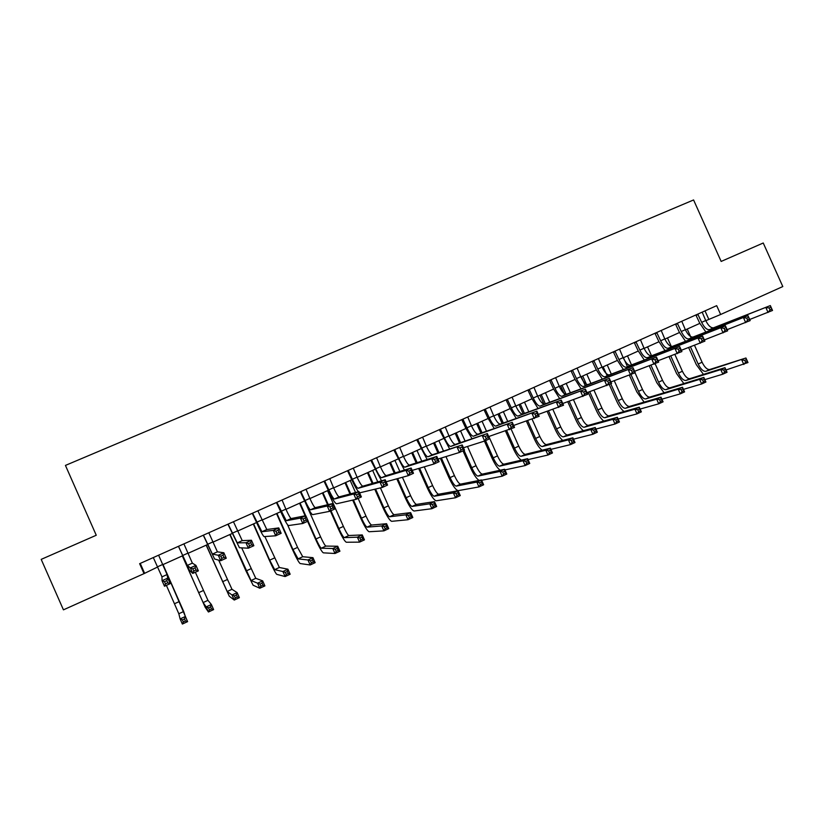 <?xml version="1.0" encoding="UTF-8"?>
<svg xmlns="http://www.w3.org/2000/svg" width="824" height="824" viewBox="0 0 824 824"><rect width="100%" height="100%" fill="white"/><g stroke="black" fill="none" stroke-linecap="round" stroke-linejoin="round"><path stroke-width="1.24" d="M705.797 320.701L720.65 314.49L716.684 305.663L139.637 563.678L144.025 573.628L157.714 566.953M144.025 573.628L63.438 609.842L41.2 559.372L96.254 535.25L65.436 465.416L693.581 199.954L721.154 261.435L763.24 242.998L782.8 286.556L720.65 314.49M162.792 564.677L182.825 555.675M187.882 553.398L207.638 544.52M212.747 542.233L232.224 533.478M237.384 531.161L256.583 522.529M261.785 520.191L280.716 511.694M285.959 509.335L304.612 500.951M309.917 498.572L328.302 490.311M333.638 487.911L351.766 479.764M357.153 477.343L375.013 469.32M380.441 466.878L398.054 458.968M403.523 456.517L420.879 448.719M426.389 446.237L443.497 438.553M449.049 436.061L465.921 428.48M471.513 425.967L488.138 418.499M493.761 415.966L510.159 408.601M515.824 406.057L531.974 398.795M537.681 396.231L553.604 389.082M559.352 386.497L575.049 379.442M580.827 376.856L596.298 369.894M602.107 367.288L617.372 360.428M623.212 357.812L638.25 351.045M644.121 348.408L658.953 341.744M664.865 339.097L679.481 332.525M685.414 329.858L699.834 323.379M705.014 310.875L708.815 319.341M140.245 563.41L144.437 572.917M697.763 314.119L701.657 322.349C704.263 327.571 706.879 330.002 709.516 329.621L770.327 305.58L772.521 310.463L749.696 319.485M702.172 312.152L705.715 320.526C708.321 325.748 710.947 328.158 713.605 327.777L770.327 305.58L770.914 307.156L769.132 307.97L770.007 309.927L771.789 309.113L770.914 307.156M705.9 332.051L699.72 323.142L695.868 314.964M770.007 309.927L768.071 312.481L765.877 307.589L769.132 307.97M698.134 314.5L696.218 315.324M771.789 309.113L772.521 310.463M703.469 374.395L696.311 364.651L688.648 347.553M687.226 329.044L691.192 337.902M694.529 345.369L702.089 362.23C704.613 367.308 707.146 369.739 709.691 369.523L745.936 357.997L747.986 362.56L726.026 369.966M690.481 346.873L698.165 364.033C700.688 369.111 703.222 371.552 705.746 371.346L745.936 357.997L746.431 359.594L744.762 360.366L745.586 362.189L747.255 361.417L746.431 359.594M745.586 362.189L743.814 364.486L741.765 359.923L744.762 360.366M747.255 361.417L747.986 362.56M677.328 323.255L681.242 331.516C683.848 336.769 686.433 339.231 688.988 338.891L747.986 315.685L750.19 320.588L727.129 329.662M681.778 321.267L685.331 329.682C687.947 334.925 690.533 337.377 693.108 337.026L747.986 315.685L748.522 317.292L746.729 318.105L747.605 320.072L749.407 319.259L748.522 317.292M685.547 341.301L679.367 332.288L675.505 324.069M747.605 320.072L745.699 322.627L743.495 317.714L746.729 318.105M677.709 323.636L675.855 324.429M749.407 319.259L750.19 320.588M656.718 332.474L660.642 340.776C663.258 346.049 665.802 348.542 668.274 348.243L725.439 325.882L727.654 330.815L704.345 339.921M661.209 330.465L664.783 338.911C667.389 344.185 669.943 346.667 672.436 346.368L725.439 325.882L725.923 327.53L724.1 328.343L724.996 330.331L726.809 329.507L725.923 327.53M665.009 350.633L658.85 341.507L654.956 333.257M724.996 330.331L723.111 332.875L720.897 327.931L724.1 328.343M657.109 332.855L655.317 333.617M726.809 329.507L727.654 330.815M635.932 341.764L639.877 350.107C642.493 355.412 644.996 357.935 647.386 357.678L702.666 336.182L704.891 341.136L681.335 350.282M640.454 339.746L644.049 348.233C646.655 353.527 649.168 356.05 651.578 355.783L702.666 336.182L703.099 337.861L701.265 338.685L702.151 340.673L703.984 339.849L703.099 337.861M644.306 360.047L638.147 350.808L634.243 342.526M702.151 340.673L700.307 343.217L698.082 338.252L701.265 338.685M636.324 342.156L634.604 342.887M703.984 339.849L704.891 341.136M683.838 383.551L676.648 373.653L669.057 356.689M667.471 337.922L671.457 346.811M674.908 354.536L682.396 371.253C684.929 376.352 687.422 378.813 689.894 378.638L724.986 367.659L727.046 372.242L722.833 374.189L704.839 379.627M670.818 356.04L678.44 373.056C680.964 378.164 683.457 380.637 685.908 380.461L720.773 369.605L724.986 367.659L725.439 369.276L723.75 370.058L724.574 371.892L726.263 371.119L725.439 369.276M724.574 371.892L722.833 374.189L720.773 369.605L723.75 370.058M726.263 371.119L727.046 372.242M664.062 392.791L656.821 382.727L649.302 365.928M647.561 346.863L651.557 355.793M655.101 363.714L662.537 380.338C665.071 385.467 667.533 387.96 669.922 387.816L703.851 377.413L705.911 382.017L701.657 383.974L683.467 389.361M651.001 365.31L658.551 382.161C661.075 387.301 663.536 389.793 665.916 389.67L699.597 379.37L703.851 377.413L704.252 379.061L702.553 379.843L703.377 381.687L705.076 380.904L704.252 379.061M703.377 381.687L701.657 383.974L699.597 379.37L702.553 379.843M705.076 380.904L705.911 382.017M644.121 402.122L636.818 391.884L629.392 375.27M627.486 355.886L631.514 364.908M635.046 372.808L642.514 389.505C645.048 394.655 647.468 397.178 649.786 397.086L682.519 387.249L684.59 391.874L680.294 393.851L661.888 399.177M623.449 357.698L627.455 366.68M631.019 374.642L638.487 391.349C641.021 396.498 643.441 399.032 645.738 398.94L678.224 389.227L682.519 387.249L682.869 388.928L681.16 389.721L681.984 391.575L683.704 390.782L682.869 388.928M681.984 391.575L680.294 393.851L678.224 389.227L681.16 389.721M683.704 390.782L684.59 391.874M614.962 351.137L618.927 359.511C621.533 364.847 624.005 367.411 626.312 367.195L679.676 346.585L681.901 351.56L658.088 360.737M619.524 349.098L623.129 357.626C625.746 362.951 628.218 365.506 630.545 365.279L679.676 346.585L680.058 348.284L678.204 349.129L679.089 351.127L680.943 350.282L680.058 348.284M623.418 369.543L617.258 360.191L613.344 351.869M679.089 351.127L677.276 353.661L675.052 348.676L678.204 349.129M615.353 351.529L613.705 352.229M680.943 350.282L681.901 351.56M624.015 411.547C621.317 409.384 618.865 405.902 616.661 401.113L609.245 384.52M607.236 364.991L611.315 374.117M614.261 380.719L622.326 398.744C624.85 403.925 627.239 406.479 629.485 406.428L660.992 397.168L663.073 401.824L658.747 403.822L640.104 409.065M603.158 366.814L607.185 375.826M610.769 383.829L618.268 400.608C620.791 405.789 623.171 408.354 625.406 408.302L656.666 399.166L660.992 397.168L661.301 398.878L659.571 399.681L660.395 401.546L662.136 400.742L661.301 398.878M660.395 401.546L658.747 403.822L656.666 399.166L659.571 399.681M662.136 400.742L663.073 401.824M593.816 360.603L597.781 369.008C600.397 374.374 602.828 376.97 605.053 376.795L656.46 357.08L658.695 362.086L634.624 371.284M598.42 358.543L602.025 367.102C604.641 372.458 607.072 375.054 609.317 374.868L656.46 357.08L656.779 358.821L654.905 359.676L655.811 361.685L657.676 360.83L656.779 358.821M602.344 379.143L596.195 369.646L592.26 361.293M655.811 361.685L654.029 364.208L651.784 359.192L654.905 359.676M594.197 360.994L592.621 361.664M657.676 360.83L658.695 362.086M572.474 370.141L576.46 378.597C579.076 383.984 581.456 386.611 583.598 386.477L633.007 367.689L635.263 372.716L610.914 381.924M577.119 368.071L580.745 376.671C583.361 382.058 585.751 384.674 587.903 384.54L633.007 367.689L633.275 369.461L631.39 370.316L632.286 372.335L634.181 371.48L633.275 369.461M581.095 388.825L574.936 379.195L570.991 370.81M632.286 372.335L630.545 374.858L628.29 369.822L631.39 370.316M572.865 370.532L571.351 371.171M634.181 371.48L635.263 372.716M550.937 379.771L554.954 388.259C557.57 393.676 559.908 396.344 561.958 396.251L609.338 378.391L611.593 383.448L586.966 392.667M555.623 377.67L559.269 386.322C561.886 391.73 564.234 394.387 566.304 394.294L609.338 378.391L609.544 380.204L607.638 381.069L608.545 383.098L610.45 382.233L609.544 380.204M559.661 398.6L553.501 388.835L549.526 380.4M608.545 383.098L606.835 385.611L604.569 380.544L607.638 381.069M551.338 380.163L549.896 380.77M610.45 382.233L611.593 383.448M529.224 389.484L533.241 398.013C535.868 403.451 538.154 406.16 540.122 406.108L585.421 389.206L587.687 394.294L562.771 403.502M533.952 387.373L537.598 396.056C540.225 401.494 542.522 404.182 544.499 404.131L585.421 389.206L585.576 391.06L583.649 391.936L584.556 393.965L586.482 393.099L585.576 391.06M538.041 408.477L531.871 398.548L527.885 390.082M584.556 393.965L582.877 396.478L580.611 391.39L583.649 391.936M529.616 389.876L528.256 390.452M586.482 393.099L587.687 394.294M507.306 399.279L511.344 407.849C513.97 413.318 516.215 416.058 518.08 416.058L561.268 400.134L563.544 405.243L538.329 414.431M512.075 397.147L515.742 405.872C518.358 411.341 520.614 414.07 522.509 414.07L561.268 400.134L561.36 402.019L559.414 402.895L560.33 404.945L562.277 404.069L561.36 402.019M516.236 418.458L510.046 408.354L506.039 399.846M560.33 404.945L558.693 407.447L556.406 402.328L559.414 402.895M507.697 399.681L506.41 400.217M562.277 404.069L563.544 405.243M603.765 421.064C601.077 418.901 598.595 415.348 596.329 410.414L588.202 392.234M585.287 385.714L581.25 376.661M586.812 374.158L590.942 383.407M593.97 390.185L601.953 408.065C604.486 413.277 606.835 415.863 608.998 415.842L639.269 407.19L641.36 411.856L636.993 413.875L618.124 419.035M582.702 376.002L586.75 385.055M589.716 391.688L597.864 409.94C600.397 415.152 602.735 417.747 604.888 417.737L634.902 409.209L639.269 407.19L639.527 408.931L637.776 409.734L638.621 411.609L640.372 410.795L639.527 408.931M638.621 411.609L636.993 413.875L634.902 409.209L637.776 409.734M640.372 410.795L641.36 411.856M583.341 430.684C580.673 428.521 578.16 424.885 575.822 419.797L567.767 401.762M564.739 394.995L560.681 385.9M566.212 383.418L570.393 392.78M573.504 399.753L581.425 417.469C583.959 422.702 586.266 425.328 588.346 425.349L617.351 417.294L619.442 421.991L615.034 424.02L595.927 429.077M562.071 385.272L566.129 394.366M569.209 401.257L577.294 419.364C579.828 424.597 582.125 427.223 584.195 427.254L612.943 419.334L617.351 417.294L617.557 419.066L615.796 419.88L616.64 421.764L618.402 420.951L617.557 419.066M616.64 421.764L615.034 424.02L612.943 419.334L615.796 419.88M618.402 420.951L619.442 421.991M562.771 440.407C560.114 438.255 557.56 434.536 555.139 429.263L547.167 411.403M544.015 404.347L539.947 395.221M545.447 392.749L549.68 402.246M552.894 409.435L560.711 426.956C563.245 432.209 565.511 434.866 567.509 434.928L595.227 427.502L597.328 432.209L592.878 434.269L573.514 439.182M541.265 394.624L545.364 403.822M548.547 410.929L556.54 428.861C559.074 434.124 561.34 436.792 563.328 436.854L590.777 429.551L595.227 427.502L595.391 429.304L593.61 430.118L594.454 432.013L596.236 431.189L595.391 429.304M594.454 432.013L592.878 434.269L590.777 429.551L593.61 430.118M596.236 431.189L597.328 432.209M542.048 450.234C539.401 448.112 536.805 444.311 534.282 438.811L526.412 421.167M523.137 413.833L519.027 404.615M524.497 402.163L528.792 411.804M532.119 419.251L539.813 436.514C542.357 441.798 544.582 444.497 546.497 444.599L572.896 437.791L575.008 442.529L570.527 444.599L550.896 449.368M520.284 404.048L524.435 413.37M527.721 420.724L535.61 438.44C538.154 443.724 540.369 446.433 542.274 446.546L568.406 439.862L572.896 437.791L573.01 439.625L571.217 440.459L572.062 442.354L573.854 441.52L573.01 439.625M572.062 442.354L570.527 444.599L568.406 439.862L571.217 440.459M573.854 441.52L575.008 442.529M521.18 460.173C518.553 458.134 515.906 454.22 513.239 448.441L505.493 431.055M502.104 423.454L497.933 414.091M503.361 411.65L507.738 421.466M511.107 429.026L518.739 446.155C521.283 451.47 523.467 454.199 525.3 454.354L550.36 448.184L552.482 452.942L547.96 455.033L528.04 459.617M499.117 413.566L503.33 423.021M506.729 430.653L514.506 448.102C517.05 453.416 519.223 456.156 521.036 456.311L545.828 450.275L550.36 448.184L550.422 450.048L548.609 450.893L549.464 452.798L551.277 451.954L550.422 450.048M549.464 452.798L547.96 455.033L545.828 450.275L548.609 450.893M551.277 451.954L552.482 452.942M485.192 409.168L489.25 417.778C491.866 423.279 494.07 426.06 495.852 426.101L536.877 411.166L539.164 416.305L513.64 425.462M490.002 407.015L493.679 415.78C496.306 421.28 498.51 424.051 500.312 424.082L536.877 411.166L536.908 413.092L534.941 413.978L535.857 416.038L537.825 415.152L536.908 413.092M494.246 428.542L488.024 418.242L484.007 409.703M535.857 416.038L534.261 418.53L531.964 413.391L534.941 413.978M485.594 409.569L484.378 410.074M537.825 415.152L539.164 416.305M500.178 470.236C497.583 468.331 494.863 464.303 492.021 458.154L484.419 441.098M480.886 433.167L476.653 423.66M482.05 421.229L486.5 431.23M488.859 436.514L497.49 455.888C500.024 461.224 502.166 463.994 503.917 464.19L527.618 458.669L529.75 463.449L525.176 465.57L504.958 469.917M477.766 423.155L482.05 432.765M485.542 440.624L493.216 457.845C495.76 463.191 497.892 465.962 499.622 466.168L523.044 460.781L527.618 458.669L527.628 460.575L525.794 461.419L526.649 463.335L528.483 462.491L527.628 460.575M526.649 463.335L525.176 465.57L523.044 460.781L525.794 461.419M528.483 462.491L529.75 463.449M462.872 419.148L466.951 427.79C469.577 433.331 471.73 436.143 473.409 436.236L512.24 422.31L514.537 427.471L488.683 436.566M467.733 416.975L471.431 425.781C474.047 431.312 476.21 434.114 477.92 434.197L512.24 422.31L512.209 424.267L510.221 425.174L511.137 427.244L513.125 426.338L512.209 424.267M472.07 438.739L465.807 428.223L461.77 419.643M511.137 427.244L509.582 429.716L507.275 424.556L510.221 425.174M463.284 419.55L462.151 420.013M513.125 426.338L514.537 427.471M479.104 480.423C476.56 478.816 473.728 474.665 470.617 467.95L463.006 450.841M459.504 442.993L455.188 433.3M460.544 430.89L465.097 441.098M467.496 446.484L476.045 465.704C478.589 471.071 480.691 473.872 482.349 474.109L504.659 469.258L506.801 474.058L502.187 476.2L481.638 480.279M456.228 432.837L460.585 442.622M464.036 450.378L471.74 467.672C474.284 473.048 476.375 475.86 478.013 476.107L500.044 471.39L504.659 469.258L504.618 471.194L502.764 472.049L503.629 473.975L505.473 473.12L504.618 471.194M503.629 473.975L502.187 476.2L500.044 471.39L502.764 472.049M505.473 473.12L506.801 474.058M440.356 429.211L444.455 437.894C447.082 443.466 449.183 446.32 450.769 446.454L487.344 433.568L489.652 438.759L484.646 441.025L463.459 447.762M445.259 427.028L448.967 435.865C451.593 441.427 453.705 444.27 455.322 444.404L487.344 433.568L487.252 435.566L485.243 436.473L486.17 438.553L488.179 437.647L487.252 435.566M449.698 449.049L439.336 429.675M486.17 438.553L484.646 441.025L482.339 435.834L485.243 436.473M440.768 429.613L439.717 430.046M488.179 437.647L489.652 438.759M441.355 458L450.079 477.59C452.613 482.998 454.663 485.841 456.218 486.129L476.828 482.091L481.484 479.949L483.637 484.769L478.981 486.922L458.226 490.651C455.888 490.177 452.819 485.903 449.029 477.838L440.346 458.309M437.935 452.922L433.537 443.024M438.862 440.634L443.508 451.089M445.959 456.589L454.426 475.603C456.959 481 459.019 483.832 460.585 484.121L481.484 479.949L481.391 481.916L479.517 482.771L480.382 484.708L482.246 483.843L481.391 481.916M434.506 442.591L438.945 452.582M480.382 484.708L478.981 486.922L476.828 482.091L479.517 482.771M482.246 483.843L483.637 484.769M417.644 439.377L421.754 448.102C424.37 453.694 426.43 456.589 427.924 456.774L462.202 444.939L464.52 450.151L459.462 452.448L437.966 459.04M422.588 437.163L426.307 446.052C428.933 451.645 431.003 454.529 432.507 454.704L462.202 444.939L462.048 446.979L460.019 447.896L460.946 449.986L462.975 449.07L462.048 446.979M427.151 459.493L416.697 439.8M460.946 449.986L459.462 452.448L457.145 447.226L460.019 447.896M418.046 439.779L417.078 440.171M462.975 449.07L464.52 450.151M419.601 468.217L428.223 487.592C430.767 493.03 432.765 495.914 434.227 496.244L453.385 492.907L458.093 490.733L460.256 495.584L455.548 497.758L436.236 500.786C434.042 500.24 431.045 495.914 427.244 487.798L418.654 468.485M416.202 462.964L411.701 452.839M416.985 450.46L421.764 461.203M424.267 466.848L432.61 485.583C435.144 491.011 437.163 493.885 438.636 494.215L458.093 490.733L457.938 492.731L456.053 493.607L456.918 495.554L458.803 494.678L457.938 492.731M412.587 452.438L417.14 462.666M456.918 495.554L455.548 497.758L453.385 492.907L456.053 493.607M458.803 494.678L460.256 495.584M394.706 449.626L398.837 458.391C401.463 464.015 403.472 466.951 404.862 467.187L431.694 458.741L436.802 456.424L439.13 461.667L434.021 463.984L412.185 470.38M399.702 447.401L403.441 456.321C406.067 461.945 408.076 464.87 409.487 465.097L436.802 456.424L436.576 458.505L434.536 459.432L435.463 461.533L437.513 460.606L436.576 458.505M404.419 470.071L393.851 450.017M435.463 461.533L434.021 463.984L431.694 458.741L434.536 459.432M395.118 450.028L394.233 450.388M437.513 460.606L439.13 461.667M397.683 478.579L406.17 497.686C408.714 503.145 410.671 506.07 412.041 506.451L429.726 503.814L434.475 501.62L436.648 506.492L431.9 508.696L414.06 511.014C412 510.396 409.075 506.018 405.274 497.861L396.818 478.826M394.294 473.151L389.67 462.738M394.912 460.379L399.846 471.462M402.421 477.271L410.599 495.667C413.143 501.116 415.1 504.031 416.491 504.401L434.475 501.62L434.269 503.66L432.363 504.535L433.228 506.492L435.134 505.617L434.269 503.66M390.473 462.377L395.149 472.883M433.228 506.492L431.9 508.696L429.726 503.814L432.363 504.535M435.134 505.617L436.648 506.492M371.572 459.977L375.713 468.774C378.34 474.439 380.297 477.405 381.584 477.693L405.974 470.37L411.145 468.032L413.483 473.306L408.323 475.644L386.116 481.783M376.609 457.722L380.358 466.693C382.985 472.348 384.952 475.314 386.26 475.592L411.145 468.032L410.857 470.154L408.786 471.091L409.724 473.203L411.794 472.265L410.857 470.154M381.512 480.825L370.79 460.317M409.724 473.203L408.323 475.644L405.974 470.37L408.786 471.091M371.984 460.379L371.181 460.698M411.794 472.265L413.483 473.306M375.61 489.147L383.933 507.872C386.477 513.362 388.382 516.318 389.649 516.751L405.841 514.835L410.64 512.621L412.814 517.513L408.014 519.728L391.688 521.324C389.762 520.644 386.909 516.205 383.108 508.006L374.827 489.343M372.221 483.482L367.442 472.729M372.654 470.38L377.763 481.896M380.441 487.911L388.392 505.823C390.937 511.313 392.852 514.258 394.15 514.681L410.64 512.621L410.362 514.691L408.447 515.577L409.322 517.544L411.238 516.658L410.362 514.691M368.173 472.399L372.994 483.255M409.322 517.544L408.014 519.728L405.841 514.835L408.447 515.577M411.238 516.658L412.814 517.513M348.212 470.422L352.384 479.259C355.01 484.955 356.916 487.963 358.1 488.302L379.998 482.122L385.21 479.764L387.568 485.058L382.357 487.427L359.573 492.865M353.3 468.145L357.07 477.158C359.686 482.843 361.602 485.851 362.807 486.17L385.21 479.764L384.859 481.916L382.769 482.864L383.706 484.986L385.797 484.038L384.859 481.916M358.461 491.753C356.432 489.178 354.166 485.099 351.652 479.506L347.522 470.731M383.706 484.986L382.357 487.427L379.998 482.122L382.769 482.864M348.634 470.823L347.913 471.101M385.797 484.038L387.568 485.058M324.646 480.959L328.827 489.847C331.454 495.564 333.308 498.623 334.389 499.014L353.743 493.988L359.017 491.609L361.386 496.934L356.112 499.323L336.522 503.804C334.894 503.207 332.113 498.623 328.179 490.053L324.038 481.226M329.775 478.662L333.555 487.715C336.182 493.432 338.046 496.481 339.148 496.862L359.017 491.609L358.594 493.813L356.473 494.761L357.431 496.903L359.542 495.945L358.594 493.813M357.431 496.903L356.112 499.323L353.743 493.988L356.473 494.761M325.068 481.36L324.429 481.607M359.542 495.945L361.386 496.934M300.853 491.598L305.055 500.518C307.682 506.276 309.484 509.376 310.452 509.819L327.221 505.988L332.546 503.577L334.925 508.933L329.6 511.354L312.595 514.639C311.132 513.96 308.433 509.314 304.499 500.693L300.338 491.825M306.034 489.281L309.824 498.376C312.451 504.123 314.263 507.213 315.252 507.646L332.546 503.577L332.051 505.823L329.909 506.791L330.867 508.933L332.999 507.965L332.051 505.823M330.867 508.933L329.6 511.354L327.221 505.988L329.909 506.791M301.275 492L300.739 492.206M332.999 507.965L334.925 508.933M276.843 502.331L286.288 520.727L300.41 518.111L305.797 515.68L308.186 521.056L302.799 523.498L288.441 525.568C287.143 524.816 284.527 520.099 280.593 511.426L276.421 502.516M282.066 499.993L285.877 509.139C288.503 514.918 290.254 518.049 291.14 518.543L305.797 515.68L305.23 517.966L303.067 518.945L304.025 521.098L306.188 520.119L305.23 517.966M304.025 521.098L302.799 523.498L300.41 518.111L303.067 518.945M306.188 520.119L308.186 521.056M252.597 513.177L261.898 531.738L273.331 530.368L278.769 527.906L281.169 533.313L275.731 535.785L264.061 536.609C262.928 535.765 260.405 530.986 256.47 522.272L252.268 513.321M257.881 510.808L266.801 529.533L278.769 527.906L278.121 530.234L275.937 531.222L276.905 533.396L279.089 532.407L278.121 530.234M276.905 533.396L275.731 535.785L273.331 530.368L275.937 531.222M279.089 532.407L281.169 533.313M228.135 524.115L237.281 542.861L245.954 542.748L251.444 540.256L253.854 545.704L248.364 548.197L239.444 547.744L227.898 524.218M233.46 521.736L242.225 540.626L251.444 540.256L250.733 542.635L248.529 543.634L249.487 545.818L251.691 544.819L250.733 542.635M249.487 545.818L248.364 548.197L245.954 542.748L248.529 543.634M251.691 544.819L253.854 545.704M203.425 535.157L212.417 554.089L218.278 555.263L223.84 552.75L226.26 558.219L220.708 560.732L214.59 559.002L203.291 535.219M208.812 532.757L217.412 551.833L223.84 552.75L223.047 555.17L220.811 556.179L221.79 558.373L224.015 557.364L223.047 555.17M221.79 558.373L220.708 560.732L218.278 555.263L220.811 556.179M224.015 557.364L226.26 558.219M178.489 546.312L187.326 565.419L190.313 567.911L195.937 565.367L198.368 570.867L192.754 573.411L189.51 570.352L178.447 546.322M183.917 543.881L192.363 563.142L195.937 565.367L195.061 567.839L192.806 568.859L193.784 571.063L196.03 570.043L195.061 567.839M193.784 571.063L192.754 573.411L190.313 567.911L192.806 568.859M196.03 570.043L198.368 570.867M153.315 557.57L161.978 576.862L162.05 580.693L167.725 578.129L170.166 583.66L169.26 579.519L158.816 555.675L167.066 574.565L167.725 578.129L166.767 580.642L164.491 581.672L165.47 583.886L167.746 582.856L166.767 580.642M158.805 555.726L158.795 555.119M158.805 555.108L158.816 555.675M167.746 582.856L170.166 583.66L164.491 586.235L162.05 580.693L164.491 581.672M164.491 586.235L165.47 583.886M353.414 499.941L361.489 518.142C364.033 523.662 365.887 526.66 367.071 527.144L381.718 525.949L386.569 523.714L388.753 528.637L383.912 530.872L369.111 531.738C367.329 530.986 364.548 526.485 360.747 518.234L352.703 500.106M349.984 493.998L345.019 482.802M350.19 480.474L355.535 492.525M358.141 498.407L365.99 516.082C368.534 521.592 370.409 524.579 371.603 525.053L386.569 523.714L386.24 525.825L384.293 526.721L385.168 528.699L387.115 527.803L386.24 525.825M345.668 482.503L350.684 493.813M385.168 528.699L383.912 530.872L381.718 525.949L384.293 526.721M387.115 527.803L388.753 528.637M330.96 510.736L338.849 528.503C341.394 534.055 343.196 537.094 344.278 537.629L357.369 537.176L362.261 534.92L364.455 539.864L359.573 542.13L346.327 542.244C344.7 541.409 341.981 536.846 338.19 528.565L330.393 510.993M327.622 504.741L322.39 492.968M327.519 490.661L343.392 526.423C345.936 531.964 347.759 535.003 348.851 535.518L362.261 534.92L361.87 537.073L359.913 537.979L360.799 539.957L362.756 539.051L361.87 537.073M322.967 492.711L328.24 504.597M360.799 539.957L359.573 542.13L357.369 537.176L359.913 537.979M362.756 539.051L364.455 539.864M308.083 521.108L316.004 538.968C318.548 544.54 320.309 547.62 321.288 548.207L332.783 548.516L337.727 546.24L339.931 551.204L334.997 553.491L323.338 552.842C321.865 551.936 319.218 547.311 315.427 538.978L307.599 521.324M305.148 515.803L299.565 503.217M305.931 503.825L320.588 536.867C323.132 542.439 324.903 545.509 325.902 546.085L337.727 546.24L337.274 548.424L335.296 549.34L336.182 551.328L338.159 550.411L337.274 548.424M300.06 503.001L305.683 515.7M336.182 551.328L334.997 553.491L332.783 548.516L335.296 549.34M338.159 550.411L339.931 551.204M276.936 513.383L292.953 549.515L298.082 558.878L307.96 559.97L312.945 557.663L315.159 562.658L310.174 564.965L300.142 563.544C298.813 562.555 296.259 557.869 292.458 549.495L276.534 513.568M287.555 524.795L297.577 547.394L302.738 556.736L312.945 557.663L312.43 559.887L310.442 560.814L311.328 562.813L313.326 561.886L312.43 559.887M311.328 562.813L310.174 564.965L307.96 559.97L310.442 560.814M313.326 561.886L315.159 562.658M253.617 523.868L269.695 560.166L274.66 569.652L282.889 571.526L287.926 569.199L290.151 574.225L285.114 576.553L276.74 574.338C275.566 573.267 273.084 568.519 269.283 560.104L253.298 524.013M264.844 536.548L279.367 567.489L287.926 569.199L287.349 571.465L285.331 572.392L286.227 574.41L288.246 573.473L287.349 571.465M286.227 574.41L285.114 576.553L282.889 571.526L285.331 572.392M288.246 573.473L290.151 574.225M230.081 534.446L251.032 580.518L257.572 583.196L262.66 580.858L264.895 585.895L259.807 588.243L253.112 585.225L245.902 570.805L229.845 534.549M241.679 547.857L255.78 578.335L262.66 580.858L262.022 583.155L259.982 584.092L260.878 586.121L262.918 585.174L262.022 583.155M260.878 586.121L259.807 588.243L257.572 583.196L259.982 584.092M262.918 585.174L264.895 585.895M206.33 545.117L227.187 591.488L232.007 594.99L237.147 592.621L239.382 597.688L234.253 600.057L229.278 596.216L206.185 545.179M218.7 560.166L231.977 589.294L237.147 592.621L236.437 594.959L234.377 595.906L235.283 597.946L237.333 596.998L236.437 594.959M235.283 597.946L234.253 600.057L232.007 594.99L234.377 595.906M237.333 596.998L239.382 597.688M182.351 555.881L203.116 602.56L206.185 606.897L211.377 604.507L213.622 609.595L208.441 611.995L205.217 607.319L182.31 555.901M195.35 572.237L207.947 600.346L211.377 604.507L210.604 606.886L208.523 607.844L209.43 609.884L211.5 608.926L210.604 606.886M209.43 609.884L208.441 611.995L206.185 606.897L208.523 607.844M211.5 608.926L213.622 609.595M166.386 585.37L178.818 613.746L180.106 618.917L185.349 616.506L187.615 621.626L163.049 564.564M163.018 564.574L183.701 611.501L185.349 616.506L184.504 618.927L182.403 619.895L183.319 621.955L185.41 620.987L184.504 618.927M185.41 620.987L187.615 621.626L182.372 624.046L180.106 618.917L182.403 619.895M182.372 624.046L183.319 621.955M705.715 320.526L701.657 322.349M713.615 327.767L709.536 329.61L713.605 327.777M702.089 362.23L698.165 364.033M709.691 369.523L705.746 371.346M685.331 329.682L681.242 331.516M693.118 337.026L688.998 338.891M664.783 338.911L660.642 340.776M672.446 346.358L668.295 348.233M644.049 348.233L639.877 350.107M682.396 371.253L678.44 373.056M689.894 378.638L685.908 380.461M662.537 380.338L658.551 382.161M669.922 387.816L665.916 389.67M642.514 389.505L638.487 391.349M649.786 397.086L645.738 398.94M623.129 357.626L618.927 359.511M626.312 367.195L630.545 365.279L626.322 367.185M622.326 398.744L618.268 400.608M629.485 406.428L625.406 408.302M602.025 367.102L597.781 369.008M609.327 374.858L605.063 376.784L609.317 374.868M580.745 376.671L576.46 378.597M587.914 384.53L583.608 386.477L587.903 384.54M559.269 386.322L554.954 388.259M566.315 394.284L561.968 396.251L566.304 394.294M537.598 396.056L533.241 398.013M544.51 404.131L540.132 406.108L544.499 404.131M515.742 405.872L511.344 407.849M522.519 414.06L518.1 416.058L522.509 414.07M601.953 408.065L597.864 409.94M608.998 415.842L604.888 417.737M581.425 417.469L577.294 419.364M588.346 425.349L584.195 427.254M560.711 426.956L556.54 428.861M567.509 434.928L563.328 436.854M539.813 436.514L535.61 438.44M546.497 444.599L542.274 446.546M518.739 446.155L514.506 448.102M525.3 454.354L521.036 456.311M493.679 415.78L489.25 417.778M500.322 424.082L495.863 426.101L500.312 424.082M497.49 455.888L493.216 457.845M503.917 464.19L499.622 466.168M471.431 425.781L466.951 427.79M473.409 436.236L477.92 434.197L473.419 436.226M476.045 465.704L471.74 467.672M482.349 474.109L478.013 476.107M448.967 435.865L444.455 437.894M455.322 444.404L450.779 446.454L455.322 444.404M454.426 475.603L450.079 477.59M460.585 484.121L456.218 486.129M426.307 446.052L421.754 448.102M432.518 454.704L427.934 456.774L432.507 454.704M432.61 485.583L428.223 487.592M438.636 494.215L434.227 496.244M403.441 456.321L398.837 458.391M404.862 467.187L409.487 465.097L404.872 467.187M410.599 495.667L406.17 497.686M416.491 504.401L412.041 506.451M380.358 466.693L375.713 468.774M381.584 477.693L386.26 475.592L381.594 477.693M388.392 505.823L383.933 507.872M394.15 514.681L389.649 516.751M357.07 477.158L352.384 479.259M362.817 486.17L358.1 488.302L362.807 486.17M333.555 487.715L328.827 489.847M339.148 496.862L334.389 499.014L339.148 496.862M309.824 498.376L305.055 500.518M315.262 507.646L310.452 509.819L315.252 507.646M285.877 509.139L281.056 511.302M291.15 518.533L286.299 520.727L291.14 518.543M261.702 519.995L256.841 522.189M261.898 531.738L266.801 529.533L261.908 531.738M237.302 530.965L232.389 533.169M242.225 540.626L237.281 542.861L242.225 540.626M212.664 542.027L207.71 544.262M217.412 551.833L212.417 554.089L217.412 551.833M187.79 553.203L182.784 555.448M192.363 563.142L187.326 565.419L192.363 563.142M162.678 564.481L157.631 566.758M167.066 574.565L161.978 576.862L167.066 574.565M365.99 516.082L361.489 518.142M371.603 525.053L367.071 527.144M343.392 526.423L338.849 528.503M348.851 535.518L344.278 537.629M320.588 536.867L316.004 538.968M325.902 546.085L321.288 548.207M297.577 547.394L292.953 549.515M302.738 556.736L298.082 558.878M274.361 558.023L269.695 560.166M279.367 567.489L274.66 569.652M250.929 568.745L246.222 570.908M255.78 578.335L251.032 580.518M227.29 579.571L222.532 581.744M231.977 589.294L227.187 591.488M203.425 590.499L198.625 592.693M207.947 600.346L203.116 602.56M179.344 601.52L174.503 603.735M183.701 611.501L178.818 613.746M693.108 337.026L688.988 338.891M672.436 346.368L668.274 348.243"/></g></svg>
